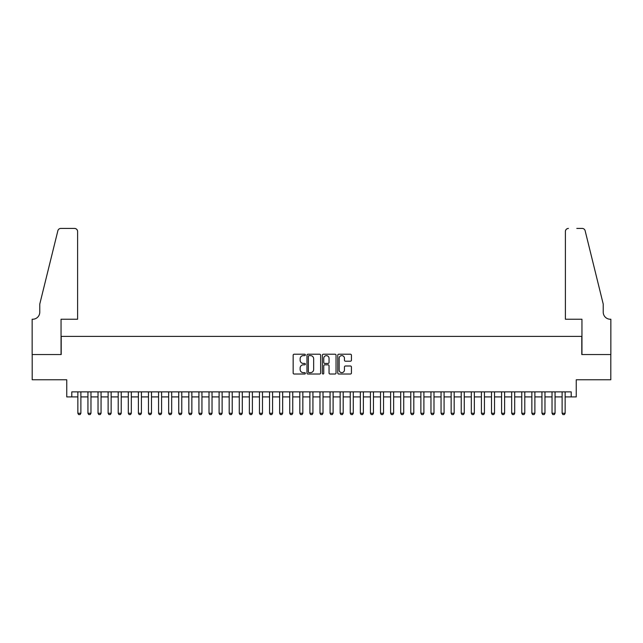<?xml version="1.0" encoding="UTF-8"?>
<svg xmlns="http://www.w3.org/2000/svg" width="643" height="643" viewBox="0 0 643 643"><rect width="100%" height="100%" fill="white"/><g stroke="black" fill="none" stroke-linecap="round" stroke-linejoin="round"><path stroke-width="0.96" d="M305.361 354.92A0.691 0.691 0 0 0 304.661 354.221L294.14 354.221A0.989 0.989 0 0 0 293.152 355.209L293.152 373.036A0.989 0.989 0 0 0 294.14 374.025L304.661 374.025A0.691 0.691 0 0 0 305.361 373.334A0.691 0.691 0 0 0 304.661 372.643L303.303 372.643A3.167 3.167 0 0 1 300.136 369.476L300.136 367.989A3.167 3.167 0 0 1 303.303 364.822L304.661 364.822A0.691 0.691 0 0 0 305.361 364.123A0.691 0.691 0 0 0 304.661 363.432L303.303 363.432A3.167 3.167 0 0 1 300.136 360.265L300.136 358.778A3.167 3.167 0 0 1 303.303 355.611L304.661 355.611A0.691 0.691 0 0 0 305.361 354.92M350.443 361.205A0.989 0.989 0 0 0 351.432 360.217L351.432 355.209A0.989 0.989 0 0 0 350.443 354.221L338.757 354.221A0.989 0.989 0 0 0 337.768 355.209L337.768 373.036A0.989 0.989 0 0 0 338.757 374.025L350.443 374.025A0.989 0.989 0 0 0 351.432 373.036L351.432 367A0.989 0.989 0 0 0 350.443 366.004L345.444 366.004A0.989 0.989 0 0 0 344.447 367L344.447 369.99A2.652 2.652 0 0 1 341.803 372.643A2.652 2.652 0 0 1 339.15 369.99L339.15 358.255A2.652 2.652 0 0 1 341.803 355.611A2.652 2.652 0 0 1 344.447 358.255L344.447 360.217A0.989 0.989 0 0 0 345.444 361.205L350.443 361.205M71.799 396.916L71.799 391.868L571.201 391.868L571.201 396.916L576.249 396.916L576.249 379.764L610.802 379.764L610.802 354.542L581.794 354.542L581.794 336.377L61.206 336.377L61.206 354.542L32.198 354.542L32.198 379.764L66.751 379.764L66.751 396.916L77.851 396.916M320.632 355.209A0.989 0.989 0 0 0 319.643 354.221L307.957 354.221A0.989 0.989 0 0 0 306.968 355.209L306.968 373.036A0.989 0.989 0 0 0 307.957 374.025L319.643 374.025A0.989 0.989 0 0 0 320.632 373.036L320.632 355.209M323.357 354.221L335.043 354.221A0.989 0.989 0 0 1 336.032 355.209L336.032 373.036A0.989 0.989 0 0 1 335.043 374.025L330.044 374.025A0.989 0.989 0 0 1 329.047 373.036L329.047 365.811A0.989 0.989 0 0 0 328.059 364.822L324.747 364.822A0.989 0.989 0 0 0 323.75 365.811L323.75 373.334A0.691 0.691 0 0 1 323.059 374.025A0.691 0.691 0 0 1 322.368 373.334L322.368 355.209A0.989 0.989 0 0 1 323.357 354.221M80.881 396.916L87.938 396.916M90.968 396.916L98.033 396.916M101.055 396.916L108.12 396.916M111.143 396.916L118.208 396.916M121.238 396.916L128.295 396.916M131.325 396.916L138.39 396.916M141.412 396.916L148.477 396.916M151.499 396.916L158.564 396.916M161.594 396.916L168.651 396.916M171.681 396.916L178.738 396.916M181.768 396.916L188.833 396.916M191.855 396.916L198.92 396.916M201.95 396.916L209.007 396.916M212.037 396.916L219.094 396.916M222.124 396.916L229.189 396.916M232.211 396.916L239.276 396.916M242.298 396.916L249.363 396.916M252.394 396.916L259.45 396.916M262.481 396.916L269.546 396.916M272.568 396.916L279.633 396.916M282.655 396.916L289.72 396.916M292.75 396.916L299.807 396.916M302.837 396.916L309.894 396.916M312.924 396.916L319.989 396.916M323.011 396.916L330.076 396.916M333.106 396.916L340.163 396.916M343.193 396.916L350.25 396.916M353.28 396.916L360.345 396.916M363.367 396.916L370.432 396.916M373.454 396.916L380.519 396.916M383.549 396.916L390.606 396.916M393.637 396.916L400.702 396.916M403.724 396.916L410.789 396.916M413.811 396.916L420.876 396.916M423.906 396.916L430.963 396.916M433.993 396.916L441.05 396.916M444.08 396.916L451.145 396.916M454.167 396.916L461.232 396.916M464.262 396.916L471.319 396.916M474.349 396.916L481.406 396.916M484.436 396.916L491.501 396.916M494.523 396.916L501.588 396.916M504.61 396.916L511.675 396.916M514.705 396.916L521.762 396.916M524.792 396.916L531.857 396.916M534.88 396.916L541.945 396.916M544.967 396.916L552.032 396.916M555.062 396.916L562.119 396.916M565.149 396.916L571.201 396.916M309.05 355.611A0.691 0.691 0 0 0 308.351 356.302L308.351 371.951A0.691 0.691 0 0 0 309.05 372.643L310.481 372.643A3.167 3.167 0 0 0 313.655 369.476L313.655 358.778A3.167 3.167 0 0 0 310.481 355.611L309.05 355.611M329.047 358.304A2.652 2.652 0 0 0 326.403 355.659A2.652 2.652 0 0 0 323.75 358.304L323.75 362.443A0.989 0.989 0 0 0 324.747 363.432L328.059 363.432A0.989 0.989 0 0 0 329.047 362.443L329.047 358.304M80.881 391.868L80.881 413.256L80.126 414.566L78.607 414.566L77.851 413.256L77.851 391.868M77.851 413.256L80.881 413.256M77.602 319.233L77.602 231.456A3.03 3.03 0 0 0 74.572 228.434L60.804 228.434A3.03 3.03 0 0 0 57.862 230.733L39.77 304.099L39.77 312.168A7.065 7.065 0 0 1 32.705 319.233L32.15 319.233L32.15 354.542L61.053 354.542L61.053 319.233L77.602 319.233L77.602 231.456C77.409 229.631 76.396 228.619 74.572 228.434L66.197 228.434M57.862 230.733C58.634 229.069 58.634 229.069 57.862 230.733C58.634 229.069 58.634 229.069 57.862 230.733M39.77 312.168A7.065 7.065 0 0 1 32.705 319.233M565.398 319.233L565.398 231.456L565.398 319.233L581.947 319.233L581.947 354.542L610.85 354.542L610.85 319.233L610.295 319.233A7.065 7.065 0 0 1 603.23 312.168A7.065 7.065 0 0 0 610.295 319.233M597.685 281.602L585.138 230.733L603.23 304.099L603.23 312.168M576.803 228.434L582.196 228.434A3.03 3.03 0 0 1 585.138 230.733C584.366 229.069 584.366 229.069 585.138 230.733C584.366 229.069 584.366 229.069 585.138 230.733M568.428 228.434A3.03 3.03 0 0 0 565.398 231.456C565.591 229.631 566.604 228.619 568.428 228.434M90.968 391.868L90.968 413.256L90.213 414.566L88.702 414.566L87.938 413.256L87.938 391.868M87.938 413.256L90.968 413.256M101.055 391.868L101.055 413.256L100.3 414.566L98.789 414.566L98.033 413.256L98.033 391.868M98.033 413.256L101.055 413.256M111.143 391.868L111.143 413.256L110.387 414.566L108.876 414.566L108.12 413.256L108.12 391.868M108.12 413.256L111.143 413.256M121.238 391.868L121.238 413.256L120.482 414.566L118.963 414.566L118.208 413.256L118.208 391.868M118.208 413.256L121.238 413.256M131.325 391.868L131.325 413.256L130.569 414.566L129.05 414.566L128.295 413.256L128.295 391.868M128.295 413.256L131.325 413.256M141.412 391.868L141.412 413.256L140.656 414.566L139.145 414.566L138.39 413.256L138.39 391.868M138.39 413.256L141.412 413.256M151.499 391.868L151.499 413.256L150.743 414.566L149.232 414.566L148.477 413.256L148.477 391.868M148.477 413.256L151.499 413.256M161.594 391.868L161.594 413.256L160.83 414.566L159.319 414.566L158.564 413.256L158.564 391.868M158.564 413.256L161.594 413.256M171.681 391.868L171.681 413.256L170.925 414.566L169.406 414.566L168.651 413.256L168.651 391.868M168.651 413.256L171.681 413.256M181.768 391.868L181.768 413.256L181.013 414.566L179.501 414.566L178.738 413.256L178.738 391.868M178.738 413.256L181.768 413.256M191.855 391.868L191.855 413.256L191.1 414.566L189.589 414.566L188.833 413.256L188.833 391.868M188.833 413.256L191.855 413.256M201.95 391.868L201.95 413.256L201.187 414.566L199.676 414.566L198.92 413.256L198.92 391.868M198.92 413.256L201.95 413.256M212.037 391.868L212.037 413.256L211.282 414.566L209.763 414.566L209.007 413.256L209.007 391.868M209.007 413.256L212.037 413.256M222.124 391.868L222.124 413.256L221.369 414.566L219.858 414.566L219.094 413.256L219.094 391.868M219.094 413.256L222.124 413.256M232.211 391.868L232.211 413.256L231.456 414.566L229.945 414.566L229.189 413.256L229.189 391.868M229.189 413.256L232.211 413.256M242.298 391.868L242.298 413.256L241.543 414.566L240.032 414.566L239.276 413.256L239.276 391.868M239.276 413.256L242.298 413.256M252.394 391.868L252.394 413.256L251.638 414.566L250.119 414.566L249.363 413.256L249.363 391.868M249.363 413.256L252.394 413.256M262.481 391.868L262.481 413.256L261.725 414.566L260.206 414.566L259.45 413.256L259.45 391.868M259.45 413.256L262.481 413.256M272.568 391.868L272.568 413.256L271.812 414.566L270.301 414.566L269.546 413.256L269.546 391.868M269.546 413.256L272.568 413.256M282.655 391.868L282.655 413.256L281.899 414.566L280.388 414.566L279.633 413.256L279.633 391.868M279.633 413.256L282.655 413.256M292.75 391.868L292.75 413.256L291.986 414.566L290.475 414.566L289.72 413.256L289.72 391.868M289.72 413.256L292.75 413.256M302.837 391.868L302.837 413.256L302.081 414.566L300.562 414.566L299.807 413.256L299.807 391.868M299.807 413.256L302.837 413.256M312.924 391.868L312.924 413.256L312.168 414.566L310.657 414.566L309.894 413.256L309.894 391.868M309.894 413.256L312.924 413.256M323.011 391.868L323.011 413.256L322.256 414.566L320.744 414.566L319.989 413.256L319.989 391.868M319.989 413.256L323.011 413.256M333.106 391.868L333.106 413.256L332.343 414.566L330.832 414.566L330.076 413.256L330.076 391.868M330.076 413.256L333.106 413.256M343.193 391.868L343.193 413.256L342.438 414.566L340.919 414.566L340.163 413.256L340.163 391.868M340.163 413.256L343.193 413.256M353.28 391.868L353.28 413.256L352.525 414.566L351.014 414.566L350.25 413.256L350.25 391.868M350.25 413.256L353.28 413.256M363.367 391.868L363.367 413.256L362.612 414.566L361.101 414.566L360.345 413.256L360.345 391.868M360.345 413.256L363.367 413.256M373.454 391.868L373.454 413.256L372.699 414.566L371.188 414.566L370.432 413.256L370.432 391.868M370.432 413.256L373.454 413.256M383.549 391.868L383.549 413.256L382.794 414.566L381.275 414.566L380.519 413.256L380.519 391.868M380.519 413.256L383.549 413.256M393.637 391.868L393.637 413.256L392.881 414.566L391.362 414.566L390.606 413.256L390.606 391.868M390.606 413.256L393.637 413.256M403.724 391.868L403.724 413.256L402.968 414.566L401.457 414.566L400.702 413.256L400.702 391.868M400.702 413.256L403.724 413.256M413.811 391.868L413.811 413.256L413.055 414.566L411.544 414.566L410.789 413.256L410.789 391.868M410.789 413.256L413.811 413.256M423.906 391.868L423.906 413.256L423.142 414.566L421.631 414.566L420.876 413.256L420.876 391.868M420.876 413.256L423.906 413.256M433.993 391.868L433.993 413.256L433.237 414.566L431.718 414.566L430.963 413.256L430.963 391.868M430.963 413.256L433.993 413.256M444.08 391.868L444.08 413.256L443.324 414.566L441.813 414.566L441.05 413.256L441.05 391.868M441.05 413.256L444.08 413.256M454.167 391.868L454.167 413.256L453.411 414.566L451.9 414.566L451.145 413.256L451.145 391.868M451.145 413.256L454.167 413.256M464.262 391.868L464.262 413.256L463.499 414.566L461.987 414.566L461.232 413.256L461.232 391.868M461.232 413.256L464.262 413.256M474.349 391.868L474.349 413.256L473.594 414.566L472.075 414.566L471.319 413.256L471.319 391.868M471.319 413.256L474.349 413.256M484.436 391.868L484.436 413.256L483.681 414.566L482.17 414.566L481.406 413.256L481.406 391.868M481.406 413.256L484.436 413.256M494.523 391.868L494.523 413.256L493.768 414.566L492.257 414.566L491.501 413.256L491.501 391.868M491.501 413.256L494.523 413.256M504.61 391.868L504.61 413.256L503.855 414.566L502.344 414.566L501.588 413.256L501.588 391.868M501.588 413.256L504.61 413.256M514.705 391.868L514.705 413.256L513.95 414.566L512.431 414.566L511.675 413.256L511.675 391.868M511.675 413.256L514.705 413.256M524.792 391.868L524.792 413.256L524.037 414.566L522.518 414.566L521.762 413.256L521.762 391.868M521.762 413.256L524.792 413.256M534.88 391.868L534.88 413.256L534.124 414.566L532.613 414.566L531.857 413.256L531.857 391.868M531.857 413.256L534.88 413.256M544.967 391.868L544.967 413.256L544.211 414.566L542.7 414.566L541.945 413.256L541.945 391.868M541.945 413.256L544.967 413.256M555.062 391.868L555.062 413.256L554.298 414.566L552.787 414.566L552.032 413.256L552.032 391.868M552.032 413.256L555.062 413.256M565.149 391.868L565.149 413.256L564.393 414.566L562.874 414.566L562.119 413.256L562.119 391.868M562.119 413.256L565.149 413.256"/></g></svg>
